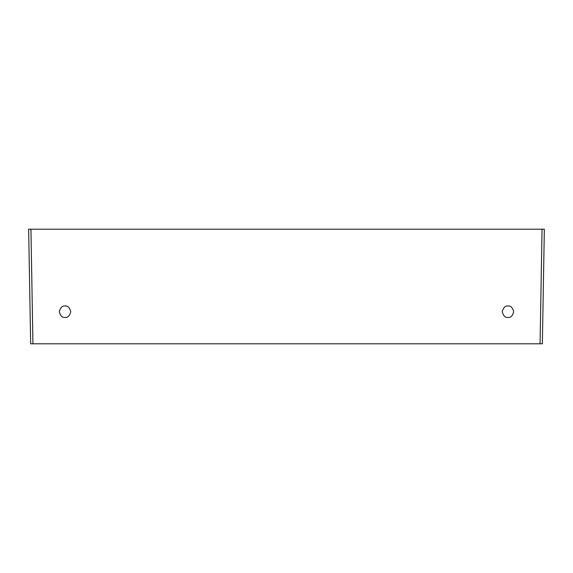 <?xml version="1.0" encoding="UTF-8"?>
<svg xmlns="http://www.w3.org/2000/svg" width="573" height="573" viewBox="0 0 573 573"><rect width="100%" height="100%" fill="white"/><g stroke="black" fill="none" stroke-linecap="round" stroke-linejoin="round"><path stroke-width="0.86" d="M28.65 229.2L544.35 229.2L542.352 343.8L30.648 343.8L28.65 229.2L30.648 343.8M507.972 317.442C505.264 317.764 503.352 315.859 502.242 311.712C503.352 307.565 505.264 305.66 507.972 305.982C510.679 305.66 512.591 307.565 513.702 311.712C512.591 315.859 510.679 317.764 507.972 317.442M65.028 317.442C62.321 317.764 60.409 315.859 59.298 311.712C60.409 307.565 62.321 305.66 65.028 305.982C67.736 305.66 69.648 307.565 70.758 311.712C69.648 315.859 67.736 317.764 65.028 317.442M540.06 343.8L542.058 229.2M30.942 229.2L32.94 343.8"/></g></svg>
